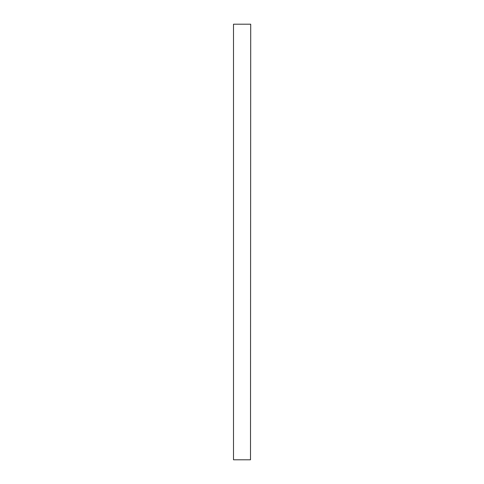 <?xml version="1.0" encoding="UTF-8"?>
<svg xmlns="http://www.w3.org/2000/svg" width="484" height="484" viewBox="0 0 484 484"><rect width="100%" height="100%" fill="white"/><g stroke="black" fill="none" stroke-linecap="round" stroke-linejoin="round"><path stroke-width="0.73" d="M250.494 24.2L233.506 24.2L233.506 459.8L250.494 459.8L250.712 24.2L250.494 459.8M233.506 459.8L233.506 24.2"/></g></svg>
